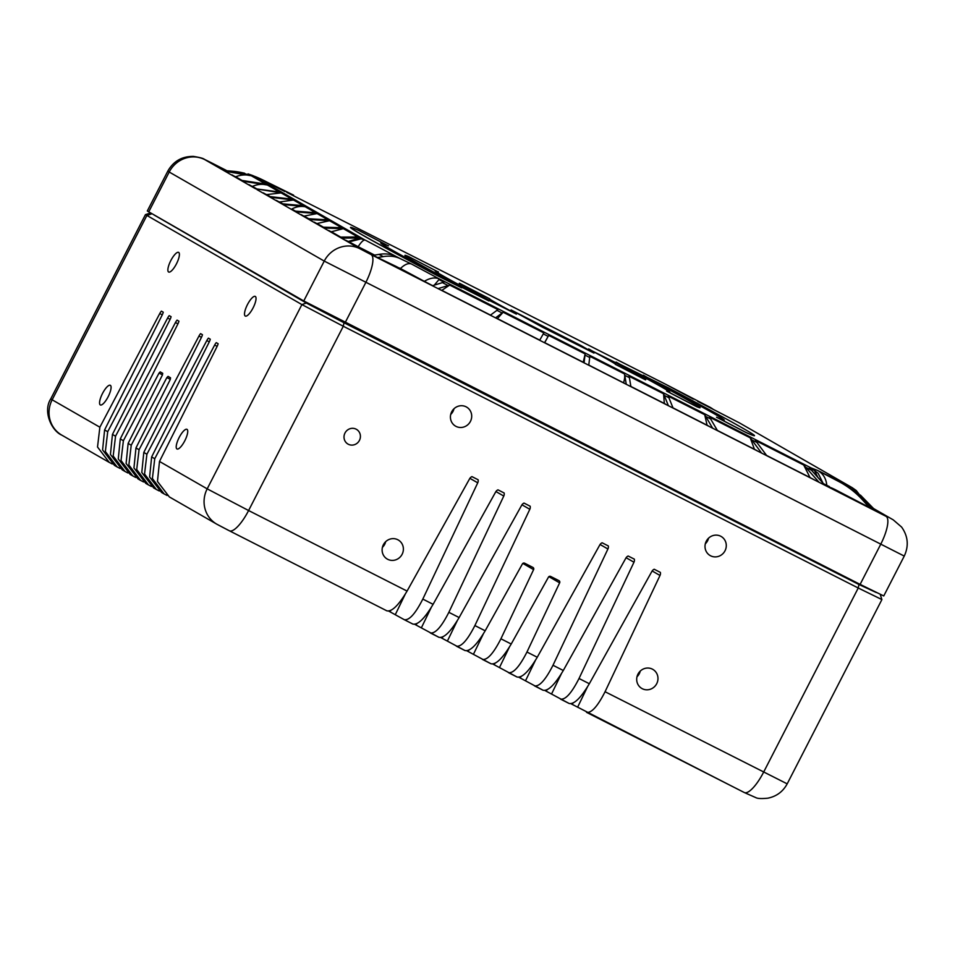 <?xml version="1.0" encoding="UTF-8"?>
<svg xmlns="http://www.w3.org/2000/svg" width="955" height="955" viewBox="0 0 955 955"><rect width="100%" height="100%" fill="white"/><g stroke="black" fill="none" stroke-linecap="round" stroke-linejoin="round"><path stroke-width="1.43" d="M164.105 493.914L161.491 492.41L149.625 476.951L151.642 456.944L154.746 458.722L152.394 478.539L164.105 493.914L167.113 495.478M159.27 490.977L156.262 489.414L144.551 474.038L146.903 454.222L206.805 340.565A4.751 1.409 116.9 0 1 208.429 338.142L210.279 339.216A4.751 1.409 116.9 0 1 209.241 341.962L151.642 456.944M156.262 489.414L153.648 487.91L141.794 472.45L143.799 452.443L146.903 454.222M151.427 486.465L148.431 484.901L136.708 469.526L139.06 449.721L198.962 336.065A4.751 1.409 116.9 0 1 200.586 333.641L202.448 334.704A4.751 1.409 116.9 0 1 201.398 337.461L143.799 452.443M148.431 484.901L145.817 483.409L133.951 467.938L135.968 447.943L139.06 449.721M170.324 379.35L166.862 377.583L168.056 376.377L170.551 377.81L170.241 379.529L135.968 447.943M143.596 481.965L140.588 480.401L128.877 465.025L131.229 445.221L166.862 377.583M140.588 480.401L137.974 478.897L126.108 463.438L128.125 443.43L131.229 445.221M162.481 374.838L159.031 373.083L160.201 371.877L162.708 373.31L162.398 375.017L128.125 443.43M132.745 475.9L130.131 474.396L118.277 458.937L120.282 438.93L123.386 440.709L121.034 460.525L132.745 475.9L135.753 477.464M177.952 323.829L175.445 322.551A4.751 1.409 -63.1 0 1 177.069 320.128L178.931 321.202A4.751 1.409 -63.1 0 1 177.881 323.96L120.282 438.93M124.914 471.4L122.3 469.896L110.434 454.437L112.451 434.43L115.543 436.208L113.191 456.024L124.914 471.4L127.91 472.964M170.109 319.328L167.614 318.051A4.751 1.409 -63.1 0 1 169.226 315.627L171.088 316.69A4.751 1.409 -63.1 0 1 170.05 319.448L112.451 434.43M120.079 468.451L117.071 466.9L105.36 451.512L107.712 431.708L167.614 318.051M117.071 466.9L114.457 465.395L102.591 449.924L104.608 429.929L107.712 431.708M162.266 314.816L159.772 313.55A4.751 1.409 -63.1 0 1 161.395 311.127L163.245 312.19A4.751 1.409 -63.1 0 1 162.207 314.947L104.608 429.929M61.765 435.122C51.761 430.992 42.605 411.486 50.746 398.892L52.155 399.799A27.17 25.964 119.9 0 0 61.765 435.122L109.228 462.387L97.517 447.012L99.869 427.207L159.772 313.55M112.236 463.951L109.228 462.387M50.746 398.892L145.447 214.624L301.899 304.585L343.299 326.264L248.598 510.531L407.069 591.085L469.645 478.718A4.751 4.548 119.9 0 1 471.937 476.617L478.109 479.744A4.751 4.548 119.9 0 1 477.739 482.824L422.814 599.083C415.353 613.779 409.158 620.631 404.228 619.664L412.906 624.081C417.932 625.095 424.665 618.506 433.104 604.324L422.814 599.083M216.009 523.722L169.333 496.91L157.468 481.451L159.485 461.444L207.187 488.853A27.17 25.964 119.9 0 0 216.797 524.188L216.009 523.722M154.746 458.722L214.636 345.065A4.751 1.409 116.9 0 1 216.26 342.642L218.122 343.716A4.751 1.409 116.9 0 1 217.083 346.474L159.485 461.444M388.769 611.128L404.228 619.664M571.018 703.775L732.676 786.61L586.704 712.418M544.983 690.537L569.132 703.477C574.146 704.504 580.879 697.914 589.331 683.732L579.028 678.492L633.965 562.232A4.751 4.548 119.9 0 0 634.335 559.153L628.151 556.013A4.751 4.548 119.9 0 0 625.859 558.126L563.295 670.494L552.993 665.265L607.917 549.006A4.751 4.548 119.9 0 0 608.299 545.926L602.116 542.786A4.751 4.548 119.9 0 0 599.824 544.887L537.259 657.255L526.957 652.026L559.642 582.848A1.695 1.624 119.9 0 0 558.95 580.652L550.641 576.438A1.695 1.624 119.9 0 0 548.457 577.154L511.212 644.028L500.921 638.788L533.606 569.61A1.695 1.624 119.9 0 0 532.914 567.425L524.605 563.199A1.695 1.624 119.9 0 0 522.409 563.928L485.176 630.789L474.886 625.561L529.81 509.302A4.751 4.548 119.9 0 0 530.18 506.222L524.009 503.082A4.751 4.548 119.9 0 0 521.717 505.183L459.14 617.551L448.85 612.322L503.774 496.063A4.751 4.548 119.9 0 0 504.145 492.983L497.973 489.843A4.751 4.548 119.9 0 0 495.681 491.944L433.104 604.324M518.947 677.31L543.097 690.25C548.11 691.265 554.843 684.687 563.295 670.494M492.911 664.071L517.061 677.011C522.075 678.038 528.807 671.449 537.259 657.255M466.876 650.833L491.025 663.773C496.039 664.799 502.772 658.21 511.212 644.028M440.84 637.606L464.99 650.546C470.003 651.561 476.736 644.983 485.176 630.789M414.804 624.367L438.942 637.307C443.968 638.334 450.7 631.744 459.14 617.551M586.489 712.299C591.408 713.278 597.603 706.413 605.064 691.73L660 575.471A4.751 4.548 119.9 0 0 660.371 572.391L654.199 569.252A4.751 4.548 119.9 0 0 651.907 571.353L589.331 683.732M876.332 592.566L858.927 584.484L858.247 588.005L763.546 772.285A27.17 8.022 -63.1 0 1 744.267 792.507L731.745 786.132M153.946 214.899L306.34 303.033L301.899 304.585L207.187 488.853L248.598 510.531A27.17 8.022 -63.1 0 1 229.319 530.753L386.87 610.842C391.896 611.857 398.629 605.279 407.069 591.085M880.426 595.001L881.895 599.573L858.247 588.005L343.299 326.264L343.979 322.742L858.927 584.484M344.982 433.033A8.488 8.117 119.9 0 0 347.978 444.075A8.488 8.117 119.9 0 0 359.438 440.386A8.488 8.117 119.9 0 0 356.442 429.344A8.488 8.117 119.9 0 0 344.982 433.033M725.024 550.772A11.018 10.517 119.9 0 0 721.132 536.459A11.018 10.517 119.9 0 0 706.27 541.234A11.018 10.517 119.9 0 0 710.162 555.559A11.018 10.517 119.9 0 0 725.024 550.772M656.718 683.685A11.018 10.517 119.9 0 0 652.814 669.371A11.018 10.517 119.9 0 0 637.952 674.158A11.018 10.517 119.9 0 0 641.844 688.471A11.018 10.517 119.9 0 0 656.718 683.685M470.445 421.37A11.018 10.517 119.9 0 0 466.541 407.057A11.018 10.517 119.9 0 0 451.679 411.832A11.018 10.517 119.9 0 0 455.571 426.145A11.018 10.517 119.9 0 0 470.445 421.37M402.127 554.282A11.018 10.517 119.9 0 0 398.235 539.969A11.018 10.517 119.9 0 0 383.373 544.756A11.018 10.517 119.9 0 0 387.264 559.069A11.018 10.517 119.9 0 0 402.127 554.282M857.96 583.29L876.344 592.53M857.709 583.792L310.387 305.087L154.364 215.138M306.34 303.033L343.979 322.742M560.454 699.072C565.372 700.039 571.568 693.187 579.028 678.492M534.418 685.833C539.336 686.812 545.532 679.948 552.993 665.265M508.382 672.607C513.301 673.573 519.496 666.709 526.957 652.026M482.347 659.368C487.265 660.335 493.46 653.483 500.921 638.788M456.311 646.129C461.229 647.108 467.425 640.244 474.886 625.561M430.263 632.902C435.194 633.869 441.389 627.017 448.85 612.322M175.445 322.551L115.543 436.208M159.031 373.083L123.386 440.709M102.495 393.508A11.018 3.247 116.9 0 1 110.314 385.307A11.018 3.247 116.9 0 1 108.142 396.743A11.018 3.247 116.9 0 1 100.335 404.944A11.018 3.247 116.9 0 1 102.495 393.508M176.46 263.831A11.018 3.247 116.9 0 1 168.641 272.02A11.018 3.247 116.9 0 1 170.814 260.584A11.018 3.247 116.9 0 1 178.621 252.395A11.018 3.247 116.9 0 1 176.46 263.831M184.793 440.78A11.018 3.247 116.9 0 1 176.985 448.969A11.018 3.247 116.9 0 1 179.146 437.533A11.018 3.247 116.9 0 1 186.965 429.332A11.018 3.247 116.9 0 1 184.793 440.78M253.099 307.856A11.018 3.247 116.9 0 1 245.292 316.057A11.018 3.247 116.9 0 1 247.452 304.609A11.018 3.247 116.9 0 1 255.272 296.42A11.018 3.247 116.9 0 1 253.099 307.856M708.562 538.166A11.018 10.517 -60.1 0 1 705.303 543.837M640.256 671.078A11.018 10.517 -60.1 0 1 636.997 676.761M453.983 408.764A11.018 10.517 -60.1 0 1 450.724 414.434M385.677 541.676A11.018 10.517 -60.1 0 1 382.406 547.358M415.926 277.093L432.352 285.724L443.956 282.155L438.942 279.6L434.358 285.068M496.719 318.445L497.412 318.612L503.142 312.237L495.561 317.86L438.07 288.625L449.674 285.068L441.831 290.368L440.482 289.854M441.831 290.368L490.512 315.114M449.674 285.068L497.949 309.599L490.369 315.21M497.412 318.612L539.742 340.135M495.561 317.86L539.671 340.278L543.825 332.913L503.142 312.237M544.625 342.797L548.683 335.384L585.14 353.923L583.207 362.411M588.769 365.228L626.265 384.292L624.785 375.327A27.17 8.022 -63.1 0 0 624.379 373.871L589.832 356.299L588.769 365.228L584.078 362.852L544.541 342.75L548.683 335.384M544.744 342.678L582.825 362.029M588.793 365.061L624.475 383.385M624.379 373.871A20.377 6.017 116.9 0 1 623.603 382.764M630.861 386.453L664.334 403.464L663.57 393.782L629.011 376.222A27.17 8.022 116.9 0 1 629.405 377.679L624.785 375.327M717.348 430.419L754.426 449.256L750.248 437.844L709.577 417.168L717.491 430.657L712.621 428.186L673.084 408.083L668.249 396.17L704.706 414.697L707.094 425.202L708.956 426.324M672.989 407.869L707.094 425.202M210.625 162.422A27.17 8.022 116.9 0 1 210.745 162.469L204.394 159.318C203.403 158.387 199.738 157.42 193.423 156.405C181.999 156.286 173.464 161.192 167.805 171.124L147.309 210.995L303.762 300.956L324.246 261.085L904.254 556.085L883.757 595.956L860.109 584.388L880.606 544.505A27.17 8.022 -63.1 0 0 886.061 516.345L766.793 455.714L755.441 440.482L803.716 465.025L810.007 477.512L813.099 479.255M766.59 455.44L810.007 477.512M739.815 423.113L852.123 487.623L819.915 471.555L841.08 482.633A108.703 96.121 115.6 0 1 865.409 501.65L871.64 508.609L834.909 489.473A50.961 0.74 27.2 0 0 830.599 487.611A50.961 0.74 27.2 0 0 832.521 488.841L824.81 485.2L809.434 467.926L814.448 470.481L817.707 477.058M814.448 470.481L818.172 473.322L823.58 484.316M421.644 280.173L421.716 280.03A57.742 0.836 27.2 0 0 398.951 267.794L398.892 267.901M421.716 280.03L432.484 285.676M424.354 281.343L400.455 268.522C404.813 264.296 408.513 262.804 411.569 264.058L439.264 278.908C434.859 277.129 429.881 277.941 424.354 281.343L433.594 286.178M400.455 268.522L398.951 267.794M630.873 386.512L665.683 404.323M664.334 403.464L665.731 404.24M717.491 430.657L761.601 453.076L750.248 437.844M824.595 484.961L826.732 485.904A57.742 0.836 27.2 0 1 824.559 484.507A57.742 0.836 27.2 0 1 829.573 486.68L823.485 483.684M886.061 516.345L870.327 507.141M865.409 501.65L863.117 500.551A108.703 96.121 -64.4 0 0 838.788 481.535L817.635 470.457C823.067 473.525 826.111 478.443 826.767 485.212M439.933 279.206L812.299 468.523M829.573 486.68L829.203 487.408M863.117 500.551L869.348 507.511M862.258 498.307L856.265 490.536L852.123 487.623L857.459 493.819M713.457 409.552A108.703 50.722 117.6 0 0 709.768 407.152A108.703 50.722 117.6 0 0 709.028 406.782L697.938 401.47M709.028 406.782L665.528 384.208M704.778 404.562A108.703 50.722 -62.4 0 1 705.518 404.932L709.768 407.152M693.402 399.106L665.683 384.304M665.038 383.958L288.506 193.232M253.421 175.863L285.056 191.609L263.902 180.531A108.703 96.121 -64.4 0 0 261.24 179.194L263.532 180.292A108.703 96.121 115.6 0 1 266.182 181.629L293.603 195.154M226.049 170.682L234.488 171.399A108.703 96.121 -64.4 0 1 244.683 173.261M261.24 179.194A108.703 96.121 -64.4 0 0 253.732 176.018M285.056 191.609L252.836 175.577L365.144 240.099C363.509 239.765 361.181 241.961 358.161 246.688L348.288 241.472L359.593 237.986L361.097 238.846L349.041 241.901M374.611 255.104L358.161 246.688M873.682 508.657L860.383 495.072M241.185 173.153L242.009 173.285M167.805 171.124L169.214 172.019A27.17 25.964 -60.1 0 1 204.776 159.616L223.219 170.217L249.553 174.777L248.049 173.906L252.824 175.577M345.817 240.469L357.731 246.521A57.742 0.836 -152.8 0 1 374.527 255.116M411.569 264.058L400.205 258.614A108.703 50.722 117.6 0 0 383.23 256.62L377.583 257.54L396.086 266.421A50.961 0.74 -152.8 0 1 415.938 277.093M626.265 384.292L668.393 405.708L663.57 393.782M860.109 584.388L303.762 300.956M223.219 170.217L224.938 171.208L251.284 175.768C246.044 174.371 240.851 174.717 235.718 176.806L231.838 175.171M235.718 176.806L242.045 180.447M251.284 175.768L265.812 184.112L240.684 180.244L242.248 181.152L267.376 185.007L279.624 192.039L255.534 188.78L281.092 192.886L292.063 199.189L268.904 196.455L270.313 197.267L293.472 200.001L303.881 205.982A27.17 25.964 -60.1 0 0 300.443 205.432L281.606 203.749L295.692 211.843L317.084 213.562L328.066 219.865L307.606 218.683L309.062 219.531L329.523 220.712L341.771 227.744L322.348 227.159L323.912 228.054L343.334 228.639L357.874 236.995L339.658 237.103L341.377 238.093L359.593 237.986M267.376 185.007C262.255 183.778 257.277 184.243 252.454 186.416L248.778 184.888M252.454 186.416L256.835 188.935M263.198 193.173L266.696 194.605L281.092 192.886M266.696 194.605L270.158 196.587M276.222 200.657L279.576 202.006L293.472 200.001M279.576 202.006L282.799 203.857M294.283 211.031L315.675 212.75L305.266 206.781A20.377 19.47 119.9 0 0 291.836 209.05L295.441 211.115M317.084 213.562L304.12 216.105L301.052 214.923M304.12 216.105L308.704 218.743M329.523 220.712L317.048 223.53L314.135 222.443M317.048 223.53L323.399 227.171M343.334 228.639L331.397 231.767L328.651 230.776M331.397 231.767L340.637 237.079M148.717 211.903L169.214 172.019L324.246 261.085A27.17 25.964 119.9 0 1 359.808 248.682L341.377 238.093L359.474 247.524A50.961 0.74 -152.8 0 1 374.36 255.14M345.901 240.302L348.288 241.472M224.938 171.208L240.684 180.244M242.248 181.152L255.534 188.78M256.99 189.615L268.904 196.455M270.313 197.267L281.606 203.749M291.836 209.05L295.035 211.091M295.692 211.843L307.606 218.683M309.062 219.531L322.348 227.159M323.912 228.054L339.658 237.103M328.807 230.489L340.302 237.091M314.291 222.145L323.029 227.171M301.207 214.624L308.322 218.719M276.377 200.371L282.394 203.821M263.341 192.886L269.716 196.539M248.921 184.601L256.382 188.887M231.993 174.872L241.579 180.376M305.266 206.781A27.17 25.964 119.9 0 0 301.84 206.232L300.443 205.432M282.99 204.549L301.84 206.232M361.097 238.846L365.144 240.099M291.132 194.056L292.648 194.689M766.793 455.714L761.601 453.076M673.084 408.083L668.393 405.708M544.541 342.75L539.671 340.278M438.07 288.625L371.101 254.591A27.17 8.022 -63.1 0 1 365.658 282.764L345.161 322.635M766.662 455.535L813.147 479.171M717.396 430.502L756.861 450.665M754.426 449.256L756.909 450.581M673.024 407.94L709.004 426.228M588.781 365.12L624.522 383.289M544.672 342.702L583.254 362.315M496.767 318.349L539.718 340.183M440.53 289.771L490.464 315.15M819.092 482.299L803.716 465.025M712.621 428.186L704.706 414.697M630.897 386.644L629.405 377.679M584.078 362.852L585.14 353.923M548.122 336.363L543.264 333.892L543.825 332.913M438.942 279.6L439.264 278.908M377.583 257.54L373.321 255.319L378.968 254.388A108.703 50.722 -62.4 0 1 395.943 256.382L365.395 240.183M459.319 283.301L459.283 283.36A169.835 2.459 27.2 0 0 489.127 300.359L513.396 312.416A135.873 1.958 27.2 0 1 489.533 298.82A135.873 1.958 27.2 0 1 489.712 298.808L459.534 283.277A169.835 2.459 27.2 0 0 459.319 283.301A169.835 2.459 27.2 0 0 489.151 300.288L516.38 314.123M435.146 270.91A197.017 2.841 27.2 0 1 438.13 271.924L408.477 256.501A230.979 3.343 27.2 0 0 404.944 255.355A230.979 3.343 27.2 0 0 462.996 287.825L484.674 298.569A197.017 2.841 27.2 0 1 435.146 270.874A197.017 2.841 27.2 0 1 438.166 271.853L438.429 271.948M404.944 255.355L404.908 255.415A230.979 3.343 27.2 0 0 462.972 287.885L488.936 300.968M380.759 242.964A258.16 3.725 27.2 0 1 388.028 245.722L358.805 230.489A292.123 4.214 27.2 0 0 350.557 227.397A292.123 4.214 27.2 0 0 436.483 275.112L456.705 285.091A258.16 3.725 27.2 0 1 380.77 242.928A258.16 3.725 27.2 0 1 388.052 245.65L388.53 245.829M350.557 227.397L350.521 227.457A292.123 4.214 27.2 0 0 436.447 275.171L461.695 287.861M511.068 309.957L542.691 327.29L511.068 309.957L581.141 345.662L593.974 353.075L542.715 327.231M593.974 353.075L542.691 327.29M615.88 362.757A169.835 2.459 -152.8 0 1 645.711 379.744A169.835 2.459 -152.8 0 1 645.496 379.768L615.33 364.237A135.873 1.958 27.2 0 0 615.509 364.213A135.873 1.958 27.2 0 0 591.611 350.688L615.88 362.757M645.711 379.744L645.687 379.804A169.835 2.459 -152.8 0 1 645.461 379.827L615.295 364.297M615.509 364.213A135.873 1.958 27.2 0 0 591.634 350.628L588.65 348.921M696.565 406.544L666.877 391.18A197.017 2.841 -152.8 0 0 669.885 392.171A197.017 2.841 -152.8 0 0 620.368 364.464L642.035 375.22A230.979 3.343 -152.8 0 1 700.099 407.69A230.979 3.343 -152.8 0 1 696.565 406.544L696.529 406.603A230.979 3.343 27.2 0 0 700.063 407.749L700.099 407.69M620.368 364.464L616.094 362.076M620.332 364.535A197.017 2.841 -152.8 0 1 669.861 392.195M666.614 391.096L696.529 406.603M648.338 377.953L648.302 378.013A258.16 3.725 -152.8 0 1 724.236 420.14A258.16 3.725 -152.8 0 0 648.338 377.953L668.56 387.933A292.123 4.214 -152.8 0 1 754.474 435.647A292.123 4.214 -152.8 0 1 746.237 432.555L746.201 432.615A292.123 4.214 27.2 0 0 754.45 435.707L754.474 435.647M648.302 378.013L643.336 375.184M724.272 420.116A258.16 3.725 -152.8 0 1 716.978 417.395L746.237 432.555M716.501 417.204L746.201 432.615M206.805 340.565L209.3 341.842M198.962 336.065L201.469 337.33M151.308 213.98L146.855 215.52L52.155 399.799L99.869 427.207M214.636 345.065L217.143 346.343M386.87 610.842L241.627 537.008M569.132 703.477L560.669 699.179M543.097 690.25L534.633 685.941M517.061 677.011L508.597 672.714M491.025 663.773L482.562 659.475M464.99 650.546L456.526 646.237M438.942 637.307L430.49 633.01M412.906 624.081L404.443 619.771M421.382 627.793L431.135 607.678M416.117 625.036L416.762 623.711M447.418 641.032L457.17 620.917M442.153 638.274L442.798 636.949M473.453 654.259L483.218 634.156M468.189 651.501L468.833 650.188M499.489 667.497L509.254 647.383M494.224 664.74L494.869 663.415M520.26 677.978L520.905 676.653M525.537 680.736L535.289 660.621M546.296 691.205L546.94 689.892M551.572 693.963L561.325 673.86M572.343 704.444L572.976 703.119M577.608 707.201L587.361 687.087M395.346 614.554L405.099 594.452M390.082 611.797L390.726 610.484M881.895 599.585L787.195 783.852L605.064 691.73M469.884 478.324L477.739 482.824M660 575.471L652.146 570.959M633.965 562.232L626.11 557.72M607.917 549.006L600.074 544.493M548.862 576.653L559.642 582.848M522.827 563.426L533.606 569.61M521.967 504.789L529.81 509.302M495.92 491.55L503.774 496.063M218.253 524.975L228.233 530.204M811.368 468.01L817.635 470.457M739.588 422.981L697.663 401.339M904.254 556.085C908.969 545.902 908.086 536.233 901.615 527.076L893.235 519.854A27.17 25.964 119.9 0 0 892.125 519.245M210.84 162.529L226.311 170.396L210.745 162.469A27.17 8.022 116.9 0 1 210.84 162.529L204.776 159.616M356.8 237.807L355.081 236.816M340.35 228.352L338.786 227.457M326.383 220.33L324.915 219.483M313.789 213.096L312.381 212.285M289.902 199.368L288.482 198.568M277.368 192.17L275.9 191.334M263.485 184.208L261.921 183.3M247.202 174.849L245.483 173.858M359.808 248.682L371.101 254.591M266.182 181.629L263.902 180.531M838.788 481.535L841.08 482.633M811.977 470.481L806.259 467.568M757.339 442.702L752.146 440.064M710.926 419.114L706.067 416.643M669.121 397.865L664.429 395.477M589.76 357.528L585.069 355.141M502.044 312.942L496.851 310.291M447.931 285.438L442.213 282.525M400.205 258.614L395.943 256.382M378.968 254.388L383.23 256.62M787.195 783.852C782.957 791.647 776.499 796.422 767.808 798.189C761.589 798.786 757.637 798.619 755.942 797.676L744.279 792.519M229.296 530.741L216.797 524.188M150.031 213.144L145.458 214.612M739.564 422.97L697.807 401.398M291.382 194.593L286.81 192.433M893.235 519.854L873.598 508.573M288.398 193.185L291.872 194.343M851.956 487.539L739.731 423.065"/></g></svg>
